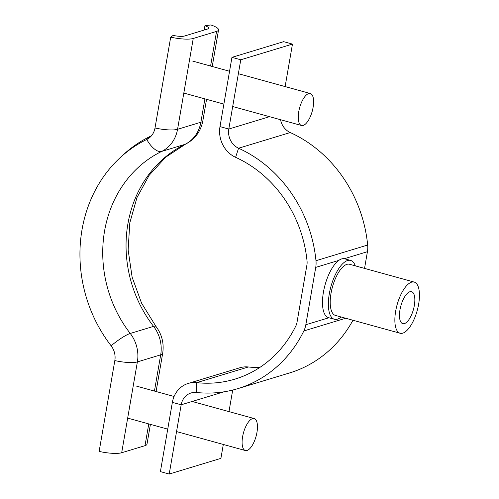 <?xml version="1.0" encoding="UTF-8"?>
<svg xmlns="http://www.w3.org/2000/svg" width="499" height="499" viewBox="0 0 499 499"><rect width="100%" height="100%" fill="white"/><g stroke="black" fill="none" stroke-linecap="round" stroke-linejoin="round"><path stroke-width="0.75" d="M280.557 119.723A16.586 14.789 -106.9 0 0 290.256 132.547A129.353 115.356 73.1 0 1 367.663 245.028A23.216 20.702 73.1 0 1 367.426 251.702L364.544 268.4M219.99 126.615A26.534 23.665 73.1 0 0 235.597 157.316A119.398 106.48 -106.9 0 1 307.053 261.145A13.267 11.833 -106.9 0 1 306.916 264.963L297.011 322.323A13.267 11.833 -106.9 0 1 295.876 325.859A119.398 106.48 -106.9 0 1 234.967 379.115A119.398 106.48 -106.9 0 1 196.675 382.664L196.369 392.482A129.353 115.356 -106.9 0 0 237.855 388.634A129.353 115.356 -106.9 0 0 303.841 330.943A23.216 20.702 -106.9 0 0 305.825 324.749L315.736 267.389A23.216 20.702 -106.9 0 0 315.973 260.715A129.353 115.356 -106.9 0 0 238.559 148.228A16.586 14.789 73.1 0 1 228.804 129.041L240.768 59.786L231.954 57.354L219.99 126.615L228.804 129.041L269.529 116.685M352.955 320.252A129.353 115.356 73.1 0 1 289.551 372.953L237.855 388.634M259.68 367.532A119.398 106.48 73.1 0 1 248.365 366.977A26.534 23.665 -106.9 0 0 239.857 367.769L188.167 383.45A26.534 23.665 73.1 0 1 196.675 382.664L248.365 366.977M223.889 391.834L181.174 404.795L172.361 402.362L160.397 471.624L169.211 474.05L220.907 458.363L223.309 444.459M196.369 392.482A16.586 14.789 73.1 0 0 191.055 392.975A16.586 14.789 73.1 0 0 181.174 404.795L169.211 474.05M232.702 390.056L228.979 411.619M172.361 402.362A26.534 23.665 73.1 0 1 188.167 383.45M231.954 57.354L283.644 41.673L292.464 44.099L240.768 59.786M292.464 44.099L285.122 86.577M399.973 309.842A16.586 6.537 105.4 0 0 402.749 323.651A16.586 6.537 105.4 0 0 414.332 305.482A16.586 6.537 105.4 0 0 411.563 291.678A16.586 6.537 105.4 0 0 399.973 309.842M418.642 304.178A26.534 10.46 105.4 0 0 414.201 282.085A26.534 10.46 105.4 0 0 395.67 311.145A26.534 10.46 105.4 0 0 400.104 333.245A26.534 10.46 105.4 0 0 418.642 304.178M414.201 282.085L349.556 264.264A26.534 10.46 105.4 0 0 331.018 293.331A26.534 10.46 105.4 0 0 335.453 315.424L400.104 333.245M355.282 265.842A30.514 12.026 105.4 0 0 350.61 260.428A30.514 12.026 105.4 0 0 329.296 293.855A30.514 12.026 105.4 0 0 334.399 319.266A30.514 12.026 105.4 0 0 341.179 317.002M350.61 260.428L344.734 258.813A30.514 12.026 105.4 0 0 323.414 292.233A30.514 12.026 105.4 0 0 328.523 317.645L334.399 319.266M204.172 30.052L204.921 25.742L210.902 24.95A19.898 4.422 -170.2 0 1 218.543 29.928A19.898 4.422 -170.2 0 1 216.566 31.4L193.244 38.473A19.898 4.422 -170.2 0 1 170.695 37.151L173.153 35.385A9.949 2.208 9.8 0 0 184.424 36.047L207.752 28.967A9.949 2.208 9.8 0 0 208.738 28.231A9.949 2.208 9.8 0 0 204.921 25.742M185.603 144.111L165.705 157.179L149.189 175.28L136.976 197.567L129.796 222.903L128.137 249.943L132.129 277.195L141.579 303.167L155.956 326.421A19.898 3.53 142.3 0 0 153.567 326.383A119.398 106.48 -106.9 0 1 185.01 144.342A33.165 29.578 -106.9 0 0 200.879 122.23A19.898 4.422 -170.2 0 0 202.856 120.758C200.816 131.368 195.065 139.152 185.603 144.111A19.898 8.913 -115.9 0 1 185.01 144.342L161.688 151.422A19.898 8.913 -115.9 0 1 146.756 139.477A17.247 15.382 -106.9 0 0 150.23 137.082A17.247 15.382 -106.9 0 0 155.008 127.981L170.695 37.151M204.908 98.877L200.879 122.23L177.557 129.303A33.165 29.578 -106.9 0 1 161.688 151.422A119.398 106.48 -106.9 0 0 130.245 333.457A19.898 3.53 142.3 0 0 111.121 345.788A135.323 120.677 -106.9 0 1 119.486 158.295A135.323 120.677 -106.9 0 1 146.756 139.477L150.168 136.389A15.257 13.604 -106.9 0 0 151.684 135.51M150.168 136.389A137.312 122.455 -106.9 0 0 122.492 155.482L119.486 158.295M150.411 424.368L146.987 444.191A19.898 4.422 -170.2 0 1 145.009 445.663L121.687 452.743A19.898 4.422 -170.2 0 1 99.139 451.414L114.826 360.584A17.247 15.382 73.1 0 0 111.121 345.788M256.96 432.371A16.586 6.537 -74.6 0 1 245.377 450.541A16.586 6.537 -74.6 0 1 242.601 436.731A16.586 6.537 -74.6 0 1 254.191 418.561A16.586 6.537 -74.6 0 1 256.96 432.371M313.104 107.335A16.586 6.537 -74.6 0 1 301.521 125.498A16.586 6.537 -74.6 0 1 298.745 111.689A16.586 6.537 -74.6 0 1 310.334 93.525A16.586 6.537 -74.6 0 1 313.104 107.335M328.903 317.751L305.825 324.749M367.426 251.702L344.322 258.719M338.84 260.378L315.736 267.389M345.688 318.243L303.841 330.943M367.663 245.028L315.973 260.715M235.597 157.316L238.559 148.228L290.256 132.547M193.244 38.473L177.557 129.303A19.898 4.422 -170.2 0 1 155.008 127.981M210.584 66.036L216.566 31.4M155.956 326.421C161.957 334.473 164.196 343.455 162.674 353.361A19.898 4.422 -170.2 0 1 160.697 354.833A33.165 29.578 73.1 0 0 153.567 326.383L130.245 333.457A33.165 29.578 73.1 0 1 137.375 361.912L121.687 452.743M154.441 391.073L160.697 354.833L137.375 361.912A19.898 4.422 -170.2 0 1 114.826 360.584M148.764 423.913L145.009 445.663M202.856 120.758L206.555 99.332M212.231 66.492L218.543 29.928M162.674 353.361L156.087 391.528M245.377 450.541L176.552 431.573M167.733 429.14L127.831 418.15M254.191 418.561L192.14 401.464M174.082 396.487L136.645 386.17M301.521 125.498L232.696 106.53M223.876 104.104L183.975 93.107M310.334 93.525L238.366 73.696M229.552 71.263L192.789 61.134"/></g></svg>
